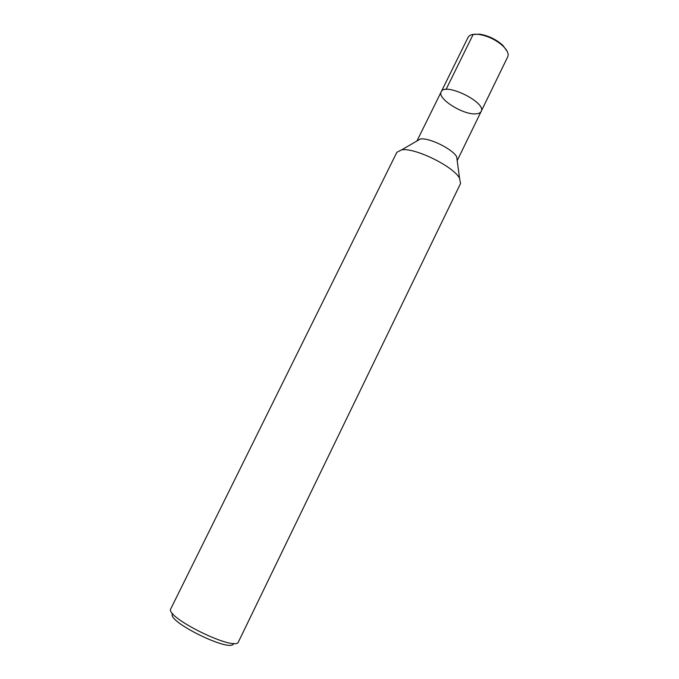 <?xml version="1.0" encoding="UTF-8"?>
<svg xmlns="http://www.w3.org/2000/svg" width="679" height="679" viewBox="0 0 679 679"><rect width="100%" height="100%" fill="white"/><g stroke="black" fill="none" stroke-linecap="round" stroke-linejoin="round"><path stroke-width="1.02" d="M396.859 152.308L401.645 149.847C414.699 147.428 453.419 166.389 459.547 178.195L460.549 183.508L238.473 641.808C236.105 652.307 164.004 616.99 170.853 608.673L396.859 152.308M416.982 140.96L420.301 139.017C428.822 137.362 452.74 149.066 456.678 156.824L459.547 178.195M417.067 140.757L441.197 91.843C444.669 81.879 486.902 102.571 481.156 111.424C480.392 112.901 478.602 113.707 475.784 113.86C463.078 115.023 436.97 98.54 441.197 91.843C444.669 81.879 486.902 102.571 481.156 111.424L457.188 160.66M172.67 613.553C165.048 620.852 232.405 653.852 233.508 643.361M441.197 91.843L468.06 37.379C469.545 34.705 473.246 33.729 479.153 34.451C488.311 36.08 496.341 40.01 503.232 46.248C507.434 50.475 508.927 53.997 507.722 56.815L481.156 111.424M472.66 34.468L479.926 34.196C488.685 35.749 496.374 39.509 502.969 45.485L507.205 51.392M474.341 34.247L473.187 34.374L446.044 89.45M401.679 149.847L420.326 139.017M479.162 34.459L479.934 34.196M503.232 46.248L502.961 45.476"/></g></svg>
